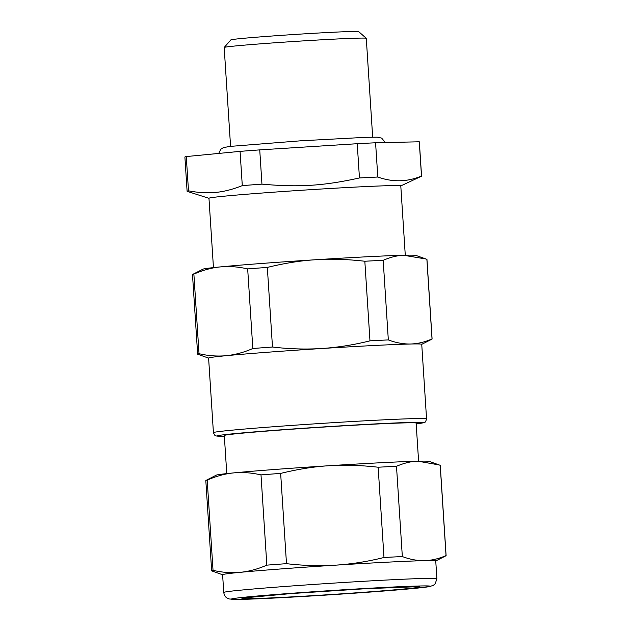<?xml version="1.0" encoding="UTF-8"?>
<svg xmlns="http://www.w3.org/2000/svg" width="631" height="631" viewBox="0 0 631 631"><rect width="100%" height="100%" fill="white"/><g stroke="black" fill="none" stroke-linecap="round" stroke-linejoin="round"><path stroke-width="0.95" d="M405.276 255.208L400.788 185.861A96.109 2.011 176.3 0 0 261.968 193.039A96.109 2.011 176.3 0 0 223.603 196.249A96.109 2.011 176.3 0 0 208.964 198.268L213.452 267.615M188.495 190.814C197.953 192.636 206.55 193.204 214.272 192.518C222.853 191.934 232.192 189.631 242.288 185.617A117.469 2.461 -3.7 0 1 251.887 184.883A117.469 2.461 -3.7 0 1 261.952 184.142C298.818 187.462 323.301 185.916 359.449 177.958A117.469 2.461 -3.7 0 1 377.795 177.027C392.727 182.335 407.287 182.012 421.492 176.041A117.469 2.461 -3.7 0 1 421.563 176.12A117.469 2.461 -3.7 0 1 421.405 176.262L400.795 185.916M208.971 198.323L187.178 191.359A117.469 2.461 -3.7 0 1 187.107 191.28A117.469 2.461 -3.7 0 1 188.488 190.814L186.279 156.559L240.072 151.369L242.288 185.617M252.826 348.501A117.469 2.461 -3.7 0 1 272.482 347.026C288.99 348.998 305.341 349.503 321.526 348.525L324.034 348.351C339.375 347.176 354.685 344.676 369.979 340.843A117.469 2.461 -3.7 0 1 388.325 339.912C395.834 342.759 403.217 344.124 410.473 344.013C417.722 343.792 424.908 342.097 432.03 338.926A117.469 2.461 -3.7 0 1 432.093 339.005L426.95 259.396A117.469 2.461 176.3 0 0 426.879 259.317L415.861 255.397A106.789 2.24 176.3 0 0 404.731 255.224A106.789 2.24 176.3 0 0 403.58 255.247A106.789 2.24 176.3 0 0 315.784 259.735A106.789 2.24 176.3 0 0 220.479 266.897A106.789 2.24 176.3 0 0 202.977 269.161L192.629 274.43A117.469 2.461 176.3 0 0 192.494 274.556L197.645 354.165A117.469 2.461 -3.7 0 1 197.85 353.999L199.025 353.691C208.222 355.837 217.285 356.499 226.221 355.687C235.142 354.772 244.016 352.382 252.826 348.501L247.675 268.893C237.682 266.692 228.611 266.03 220.479 266.897C212.331 267.599 203.466 269.989 193.875 274.091A117.469 2.461 176.3 0 0 192.707 274.39A117.469 2.461 176.3 0 0 192.629 274.43M261.952 184.142L259.735 149.886L357.233 143.71A117.469 2.461 176.3 0 1 375.579 142.78L377.795 177.027M357.233 143.71L359.449 177.958M259.735 149.886A117.469 2.461 176.3 0 0 249.671 150.635A117.469 2.461 176.3 0 0 240.072 151.369M421.563 176.12L419.347 141.865A117.469 2.461 176.3 0 0 419.276 141.794L421.492 176.041M375.579 142.78L419.276 141.794M186.279 156.559A117.469 2.461 176.3 0 0 184.899 157.032L187.107 191.28M425.949 258.986L403.603 255.263C397.341 255.468 390.526 257.148 383.183 260.311A117.469 2.461 176.3 0 0 364.828 261.242C346.884 259.215 330.534 258.71 315.784 259.735C301.026 260.579 284.881 263.143 267.331 267.418A117.469 2.461 176.3 0 0 247.675 268.893M432.03 338.926L426.879 259.317M388.325 339.912L383.183 260.311M432.093 339.005A117.469 2.461 -3.7 0 1 431.967 339.131L421.737 344.337M208.601 358.116L197.716 354.236A117.469 2.461 -3.7 0 1 197.645 354.165M199.025 353.691L193.875 274.091M369.979 340.843L364.828 261.242M272.482 347.026L267.331 267.418M213.42 432.645L208.601 358.061A106.789 2.24 -3.7 0 1 208.79 357.919A106.789 2.24 -3.7 0 1 226.221 355.687A106.789 2.24 -3.7 0 1 321.526 348.525A106.789 2.24 -3.7 0 1 324.034 348.367A106.789 2.24 -3.7 0 1 410.473 344.013A106.789 2.24 -3.7 0 1 421.737 344.281L426.556 418.866A106.789 2.24 176.3 0 0 336 422.502A106.789 2.24 176.3 0 0 218.279 431.659A106.789 2.24 176.3 0 0 213.609 432.495A106.789 2.24 176.3 0 0 213.42 432.645L214.603 435.098L216.323 435.989L224.36 436.305A103.232 2.161 176.3 0 1 217.387 435.824A103.232 2.161 176.3 0 1 221.899 435.011A103.232 2.161 176.3 0 1 338.8 425.972A103.232 2.161 176.3 0 1 423.054 422.786A103.232 2.161 176.3 0 1 416.184 423.89M418.598 461.198L416.129 423.101A96.109 2.011 176.3 0 0 323.017 427.108A96.109 2.011 176.3 0 0 224.478 435.374A96.109 2.011 176.3 0 0 224.305 435.508L226.774 473.605M230.575 146.345L224.186 47.499A71.193 1.491 -3.7 0 1 224.202 47.467A71.193 1.491 -3.7 0 1 263.442 43.618A71.193 1.491 -3.7 0 1 366.256 38.278A71.193 1.491 -3.7 0 1 366.28 38.31L372.669 137.156M366.256 38.278L358.7 31.637A64.078 1.341 176.3 0 0 266.164 36.448A64.078 1.341 176.3 0 0 230.843 39.903L224.202 47.467M266.834 565.139A117.469 2.461 -3.7 0 1 276.433 564.406A117.469 2.461 -3.7 0 1 286.49 563.664C303.006 565.636 319.357 566.141 335.534 565.163C351.712 564.09 367.865 561.527 383.987 557.488A117.469 2.461 -3.7 0 1 402.333 556.558C409.842 559.397 417.225 560.762 424.482 560.651L425.609 560.612C432.472 560.257 439.286 558.569 446.038 555.564A117.469 2.461 -3.7 0 1 446.101 555.643L440.264 465.386A117.469 2.461 176.3 0 0 440.201 465.307L429.183 461.379A106.789 2.24 176.3 0 0 418.053 461.206A106.789 2.24 176.3 0 0 329.106 465.725A106.789 2.24 176.3 0 0 233.801 472.887A106.789 2.24 176.3 0 0 232.437 473.021A106.789 2.24 176.3 0 0 216.299 475.151L205.951 480.42A117.469 2.461 176.3 0 0 205.816 480.546L211.653 570.803A117.469 2.461 -3.7 0 1 213.033 570.337C222.23 572.475 231.293 573.137 240.23 572.333C249.158 571.418 258.024 569.02 266.834 565.139L260.997 474.883C251.004 472.674 241.933 472.012 233.801 472.887L232.413 473.037C224.699 473.842 216.291 476.192 207.197 480.073A117.469 2.461 176.3 0 0 205.951 480.42M439.271 464.968L418.053 461.206C411.436 461.269 404.25 462.965 396.497 466.293A117.469 2.461 176.3 0 0 378.15 467.224C360.206 465.197 343.856 464.7 329.106 465.725C314.348 466.569 298.203 469.133 280.653 473.408A117.469 2.461 176.3 0 0 270.596 474.149A117.469 2.461 176.3 0 0 260.997 474.883M383.987 557.488L378.15 467.224M286.49 563.664L280.653 473.408M213.033 570.337L207.197 480.073M446.038 555.564L440.201 465.307M402.333 556.558L396.497 466.293M446.101 555.643A117.469 2.461 -3.7 0 1 445.975 555.769L435.745 560.975M222.609 574.762L211.724 570.881A117.469 2.461 -3.7 0 1 211.653 570.803M240.23 572.333A106.789 2.24 -3.7 0 1 281.497 568.894A106.789 2.24 -3.7 0 1 335.534 565.163A106.789 2.24 -3.7 0 1 424.482 560.651A106.789 2.24 -3.7 0 1 425.578 560.628A106.789 2.24 -3.7 0 1 435.745 560.92L436.889 578.682A106.789 2.24 176.3 0 0 282.641 586.649A106.789 2.24 176.3 0 0 223.753 592.462L222.609 574.707A106.789 2.24 -3.7 0 1 240.23 572.333M336.023 594.426A99.674 2.09 176.3 0 0 375.287 591.673A99.674 2.09 176.3 0 0 419.733 585.986A99.674 2.09 176.3 0 0 286.285 593.684A99.674 2.09 176.3 0 0 234.622 599.426A99.674 2.09 176.3 0 0 336.023 594.426M325.367 594.891A88.995 1.861 176.3 0 0 370.515 591.775A88.995 1.861 176.3 0 0 410.205 586.704A88.995 1.861 176.3 0 0 291.049 593.574A88.995 1.861 176.3 0 0 243.771 598.677A88.995 1.861 176.3 0 0 325.367 594.891M416.184 423.898L424.19 422.525C424.963 422.857 425.751 421.634 426.556 418.866M223.753 592.462C224.518 596.958 227.034 597.975 226.71 597.809L229.108 598.969L236.649 599.45C250.767 599.411 293.084 597.257 336.031 594.426L375.358 591.665L429.395 586.633L433.331 585.355L435.256 583.714L436.889 578.682M244.899 597.817L291.199 593.566L365.12 588.739L416.594 586.712M218.689 153.428L220.724 149.318L223.39 147.607L229.952 146.416L300.813 140.792L366.035 137.313L377.291 137.179L381.652 138.102L385.344 142.559"/></g></svg>
